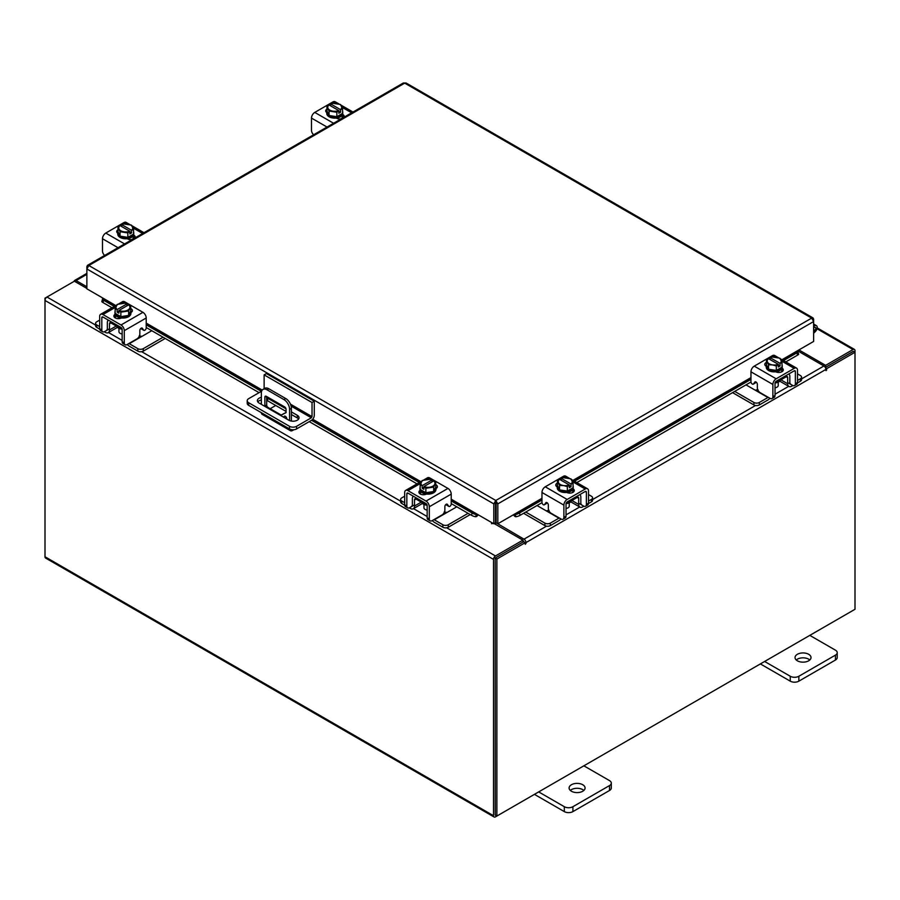 <?xml version="1.0" encoding="UTF-8"?>
<svg xmlns="http://www.w3.org/2000/svg" width="900" height="900" viewBox="0 0 900 900"><rect width="100%" height="100%" fill="white"/><g stroke="black" fill="none" stroke-linecap="round" stroke-linejoin="round"><path stroke-width="1.35" d="M813.634 328.129A2.002 1.147 -60 0 1 815.377 327.353A2.002 1.147 -60 0 1 815.704 327.757A2.002 1.147 -60 0 1 814.86 330.334L813.634 331.56M813.634 326.363A3.994 2.306 -60 0 1 816.379 325.62A3.994 2.306 -60 0 1 817.031 326.43A3.994 2.306 -60 0 1 815.344 331.582L813.634 333.293M582.739 784.732A7.987 4.612 0 0 0 574.031 783.731A7.987 4.612 0 0 0 569.104 787.984A7.987 4.612 0 0 0 571.444 791.246A7.987 4.612 0 0 0 580.151 792.248A7.987 4.612 0 0 0 585.079 787.984A7.987 4.612 0 0 0 582.739 784.732M583.852 790.436A7.987 4.612 0 0 0 582.739 789.637A7.987 4.612 0 0 0 570.33 790.436M538.684 791.91L564.322 806.704A6.075 3.51 0 0 0 572.906 806.704L609.514 785.576A6.075 3.51 0 0 0 611.291 783.101A6.075 3.51 0 0 0 609.514 780.615L583.875 765.821M572.906 806.704L572.906 811.609L609.514 790.481L609.514 785.576M534.442 794.363L564.322 811.609L564.322 806.704M611.291 783.101L611.291 788.006A6.075 3.51 180 0 1 609.514 790.481M572.906 811.609A6.075 3.51 180 0 1 564.322 811.609M264.127 388.755L264.127 374.873L266.389 373.567L314.28 401.22L314.28 415.316A4.151 2.396 120 0 1 311.344 420.401L296.572 428.929A4.984 2.88 180 0 1 289.519 428.929L248.67 405.349A4.984 2.88 180 0 1 247.208 403.312L247.208 400.702A4.984 2.88 0 0 0 248.67 402.739L289.519 426.319A4.984 2.88 0 0 0 296.572 426.319L311.344 417.791L291.116 406.114M247.208 400.702A4.984 2.88 0 0 1 248.67 398.666L261.63 391.185M314.28 401.22L312.03 402.525L312.03 416.621L311.344 417.791M264.127 374.873L312.03 402.525M286.065 411.435L267.615 400.793A5.996 3.454 0 0 0 266.681 400.343M261.349 399.983A5.996 3.454 0 0 0 257.827 401.929M298.598 419.051A5.996 3.454 0 0 0 297.281 417.915L291.397 414.517M261.349 397.373A5.996 3.454 0 0 0 257.389 400.624A5.996 3.454 0 0 0 259.144 403.065L288.81 420.199A5.996 3.454 0 0 0 295.335 420.952A5.996 3.454 0 0 0 299.036 417.757A5.996 3.454 0 0 0 297.281 415.305L291.397 411.907M285.986 408.78L267.615 398.183A5.996 3.454 0 0 0 266.681 397.733M286.762 419.017A2.002 1.147 -120 0 0 285.368 416.306A2.002 1.147 -120 0 0 284.366 416.205A2.002 1.147 -120 0 0 283.972 417.409M285.84 416.678A2.002 1.147 -120 0 0 286.695 418.151M293.85 429.739L292.534 430.504A4.151 2.396 120 0 1 290.452 430.706A4.151 2.396 120 0 1 289.598 428.974M289.586 420.581L289.586 409.365A7.987 4.612 -120 0 0 283.939 399.589L266.996 389.801A7.987 4.612 -120 0 0 263.002 389.407A7.987 4.612 -120 0 0 261.349 393.064L261.349 404.348M275.749 405.484L270.18 408.701M290.452 430.706L262.204 414.394A4.151 2.396 -60 0 1 261.349 412.673M283.939 399.589L285.75 398.543L268.808 388.755L266.996 389.801M291.397 421.076L291.397 408.319L289.586 409.365M264.892 406.395A1.98 1.147 60 0 1 264.87 406.103L264.87 397.136A1.98 1.147 60 0 1 265.286 396.225A1.98 1.147 60 0 1 266.276 396.326L284.67 406.935A1.98 1.147 60 0 1 286.065 409.365L286.065 412.627L280.586 415.451M286.065 412.515L281.16 415.046L268.076 407.486L267.435 407.858M264.87 406.103L266.681 405.067L266.681 396.562M266.681 405.067A1.98 1.147 -120 0 0 268.076 407.486M263.002 389.407L264.814 388.361A7.987 4.612 60 0 1 268.808 388.755M285.75 398.543A7.987 4.612 60 0 1 291.397 408.319M280.519 415.418L281.16 415.046M808.673 654.289A7.987 4.612 0 0 0 799.976 653.288A7.987 4.612 0 0 0 795.038 657.54A7.987 4.612 0 0 0 797.377 660.803A7.987 4.612 0 0 0 806.085 661.804A7.987 4.612 0 0 0 811.012 657.54A7.987 4.612 0 0 0 808.673 654.289M809.798 659.992A7.987 4.612 0 0 0 808.673 659.183A7.987 4.612 0 0 0 796.264 659.992M764.629 661.466L790.268 676.26A6.075 3.51 0 0 0 798.851 676.26L835.447 655.133A6.075 3.51 0 0 0 837.225 652.658A6.075 3.51 0 0 0 835.447 650.171L809.809 635.377M798.851 676.26L798.851 681.165L835.447 660.038L835.447 655.133M760.376 663.919L790.268 681.165L790.268 676.26M837.225 652.658L837.225 657.562A6.075 3.51 180 0 1 835.447 660.038M798.851 681.165A6.075 3.51 180 0 1 790.268 681.165M421.729 502.38A6.379 3.679 -0 0 0 423.45 504.191A6.379 3.679 -0 0 0 426.589 505.181M404.685 496.192L401.749 497.891A3.836 2.216 -0 0 0 400.624 499.455A3.836 2.216 -0 0 0 401.749 501.019L401.749 503.494L404.707 505.204M409.298 507.848L410.332 508.455A5.906 3.409 -120 0 0 413.291 508.748A5.906 3.409 -120 0 0 414.517 506.036L421.29 502.121M415.98 497.756L415.98 499.061L414.517 499.905L414.517 506.036M414.517 499.905A2.554 1.474 60 0 1 415.046 498.735A2.554 1.474 60 0 1 415.98 498.701M413.336 496.226A5.591 3.229 -120 0 0 412.369 498.668L412.369 504.799A2.88 1.665 60 0 1 411.772 506.115M401.749 501.019L404.685 502.718M401.749 503.494A3.836 2.216 180 0 1 400.624 501.93L400.624 499.455M444.218 511.897L446.929 512.494L434.284 519.806L442.868 524.756A3.836 2.216 -0 0 0 448.29 524.756L468.079 513.337M446.929 512.494L456.784 506.812M448.29 524.756L448.29 527.231L470.228 514.575M432.293 520.56A5.906 3.409 -120 0 0 434.284 522.281L442.868 527.231L442.868 524.756M448.29 527.231A3.836 2.216 180 0 1 442.868 527.231M415.98 499.061L427.162 505.519L427.162 517.781L429.311 519.019L429.311 506.756A4.635 2.677 -120 0 0 426.037 501.086L407.959 490.646A4.635 2.677 -120 0 0 405.641 490.421A4.635 2.677 -120 0 0 404.685 492.536L404.685 504.799L406.834 506.036L406.834 493.774A1.597 0.922 60 0 1 407.16 493.043A1.597 0.922 60 0 1 407.959 493.121L426.037 503.561A1.597 0.922 60 0 1 427.162 505.519M436.86 487.912A4.489 2.587 180 0 0 435.713 487.125A7.987 4.612 180 0 1 435.949 488.239L435.949 489.532A7.987 4.612 180 0 1 431.01 493.796A7.987 4.612 180 0 1 422.303 492.795A7.987 4.612 180 0 1 419.963 489.532L419.963 488.239A7.987 4.612 180 0 1 420.165 487.226M425.745 492.66A7.987 4.612 180 0 1 422.303 491.49A7.987 4.612 180 0 1 420.277 489.51M420.165 489.24A7.987 4.612 180 0 1 419.963 488.239M435.949 488.239A7.987 4.612 180 0 1 433.699 491.434M433.507 491.546A7.987 4.612 180 0 1 426.026 492.705M426.206 494.19A4.151 2.396 180 0 1 425.396 493.909M420.03 493.875A7.987 4.612 180 0 1 419.963 493.324L419.963 492.975M421.11 494.392A7.987 4.612 180 0 1 420.109 492.885M423.956 504.461L423.956 507.803A3.994 2.306 -0 0 0 425.126 509.434A3.994 2.306 -0 0 0 427.162 510.064M425.858 492.728A8.066 4.657 -0 0 0 425.869 492.728L433.665 491.524L435.746 487.035L435.746 482.58L433.665 487.08L425.869 488.284L425.869 492.728L425.858 488.284L423.855 486.664L423.855 489.251L422.168 488.272L422.168 485.685L420.165 484.988L420.165 489.442L425.858 492.728M420.165 489.431A8.066 4.657 -0 0 0 420.165 489.442L420.165 484.988L422.246 480.488L430.043 479.284L432.045 479.981L432.045 481.894M433.665 491.524L433.665 487.08M429.412 487.226A6.997 4.039 180 0 1 423.923 486.585L433.676 480.949L435.746 482.569A8.066 4.657 180 0 1 435.746 482.58M434.61 484.526A6.997 4.039 180 0 1 430.121 487.114M422.168 485.685L422.235 485.606A6.997 4.039 180 0 1 421.11 482.434M432.045 479.981L422.235 485.606M422.168 488.272L423.855 487.294M421.301 482.029A6.997 4.039 180 0 1 425.79 479.43M426.499 479.329A6.997 4.039 180 0 1 431.978 479.97M433.676 480.949A6.997 4.039 180 0 1 434.801 484.121M419.456 493.402A4.489 2.587 180 0 1 420.233 492.806L421.369 492.154M426.454 494.066A4.489 2.587 180 0 1 420.233 493.999A4.489 2.587 180 0 1 418.916 492.165A4.489 2.587 180 0 1 420.109 490.41M429.311 519.019A3.994 2.306 120 0 0 430.132 520.841A3.994 2.306 120 0 0 432.135 520.65L442.035 514.935A3.994 2.306 120 0 0 444.859 510.041L444.859 506.621A1.912 1.103 -60 0 1 446.209 504.27A1.912 1.103 -60 0 1 447.165 504.18A1.912 1.103 -60 0 1 447.39 504.371L446.884 504.09M430.132 520.841L427.995 519.604A3.994 2.306 -60 0 1 427.162 517.781M447.053 505.294A1.912 1.103 -60 0 1 446.771 505.204A1.912 1.103 -60 0 1 446.546 505.001L446.085 504.349M406.834 506.036A3.994 2.306 120 0 0 407.655 507.87A3.994 2.306 120 0 0 409.657 507.668L414.517 504.866M426.037 501.086L447.952 488.43L429.874 477.99L427.759 479.216M447.952 488.43A4.635 2.677 60 0 1 451.226 494.1L451.226 504A1.912 1.103 -60 0 1 450.394 505.924A1.912 1.103 -60 0 1 448.909 506.441A1.912 1.103 -60 0 1 448.695 506.239L447.39 504.371M423.81 479.925L427.556 477.765A4.635 2.677 60 0 1 429.874 477.99M435.746 484.661A4.489 2.587 180 0 1 437.4 486.675A4.489 2.587 180 0 1 436.084 488.509L435.949 488.588M407.655 507.87L405.506 506.632A3.994 2.306 -60 0 1 404.685 504.799M775.597 382.894A6.379 3.679 0 0 0 778.748 381.904A6.379 3.679 0 0 0 780.457 380.093M734.726 391.399L753.908 402.469A3.836 2.216 0 0 0 759.33 402.469L759.33 404.944L767.914 399.994A5.906 3.409 120 0 0 769.894 398.261M768.229 397.305A2.88 1.665 -60 0 1 767.914 397.507L755.258 390.206L757.969 389.61M759.33 402.469L767.914 397.507M759.33 404.944A3.836 2.216 180 0 1 753.908 404.944L753.908 402.469M732.577 392.636L753.908 404.944M797.512 380.419L800.449 378.731A3.836 2.216 0 0 0 801.574 377.156A3.836 2.216 0 0 0 800.449 375.593L797.512 373.905M780.896 379.834L787.68 383.749L787.68 377.618L786.206 376.774L786.206 375.469M787.68 383.749A5.906 3.409 120 0 0 788.906 386.449A5.906 3.409 120 0 0 791.865 386.156L792.9 385.56M797.49 382.916L800.449 381.206L800.449 378.731M790.425 383.827A2.88 1.665 -60 0 1 789.829 382.511L789.829 376.38A5.591 3.229 120 0 0 788.85 373.939M786.206 376.414A2.554 1.474 -60 0 1 787.151 376.447A2.554 1.474 -60 0 1 787.68 377.618M801.574 377.156L801.574 379.642A3.836 2.216 180 0 1 800.449 381.206M746.021 384.874L755.258 390.206M787.68 382.579L792.54 385.38A3.994 2.306 -120 0 0 794.531 385.571A3.994 2.306 -120 0 0 795.364 383.749L797.512 382.511L797.512 370.249A4.635 2.677 120 0 0 796.545 368.123A4.635 2.677 120 0 0 794.227 368.359L776.16 378.787A4.635 2.677 120 0 0 772.886 384.469L772.886 396.731L775.024 395.483L775.024 383.231L786.206 376.774M782.033 364.928A7.987 4.612 180 0 1 782.224 365.94L782.224 367.245A7.987 4.612 180 0 1 779.884 370.507A7.987 4.612 180 0 1 771.176 371.509A7.987 4.612 180 0 1 766.249 367.245L766.249 365.94A7.987 4.612 180 0 1 766.485 364.826A4.489 2.587 180 0 0 765.337 365.625M781.909 367.211A7.987 4.612 180 0 1 779.884 369.202A7.987 4.612 180 0 1 776.441 370.373M776.16 370.418A7.987 4.612 180 0 1 768.69 369.259M768.488 369.146A7.987 4.612 180 0 1 766.249 365.94M782.224 365.94A7.987 4.612 180 0 1 782.033 366.952M782.224 370.688L782.224 371.025A7.987 4.612 180 0 1 782.168 371.588M776.79 371.621A4.151 2.396 180 0 1 775.991 371.902M782.077 370.586A7.987 4.612 180 0 1 781.076 372.105M775.024 387.765A3.994 2.306 0 0 0 777.06 387.135A3.994 2.306 0 0 0 778.23 385.504L778.23 382.162M782.033 367.155A8.066 4.657 0 0 0 782.033 367.144L782.033 362.7L782.033 367.144L776.329 370.44A8.066 4.657 0 0 0 776.329 370.44L776.317 365.985L776.329 370.44L768.533 369.236L766.44 364.736L766.44 360.281L768.51 358.661L778.264 364.286A6.997 4.039 180 0 1 772.774 364.939L768.533 364.781L768.533 369.236M781.076 360.146A6.997 4.039 180 0 1 779.962 363.308L782.033 362.7A8.066 4.657 0 0 0 782.033 362.689L779.94 358.2L772.155 356.985A8.066 4.657 180 0 0 772.144 356.996L770.141 357.683L770.141 359.595M780.03 363.397L780.03 365.985L778.331 366.964L778.331 364.376L776.329 365.985L772.774 364.939M766.44 360.281L768.533 364.781M776.396 357.142A6.997 4.039 180 0 1 780.896 359.741M778.331 365.006L780.03 365.985M779.962 363.308L770.141 357.683M772.076 364.826A6.997 4.039 180 0 1 767.576 362.239M767.396 361.822A6.997 4.039 180 0 1 768.51 358.661M770.209 357.683A6.997 4.039 180 0 1 775.699 357.03M782.077 368.111A4.489 2.587 180 0 1 783.281 369.877A4.489 2.587 180 0 1 781.965 371.711A4.489 2.587 180 0 1 775.732 371.779M756.101 382.061L753.491 383.951A1.912 1.103 60 0 1 753.278 384.154A1.912 1.103 60 0 1 752.321 384.053A1.912 1.103 60 0 1 750.96 381.713L750.96 371.812A4.635 2.677 -60 0 1 754.245 366.142L776.16 378.787M775.024 383.231A1.597 0.922 -60 0 1 776.16 381.274L794.227 370.834A1.597 0.922 -60 0 1 795.026 370.755A1.597 0.922 -60 0 1 795.364 371.486L795.364 383.749M775.024 395.483A3.994 2.306 60 0 1 774.202 397.316L772.054 398.554A3.994 2.306 -120 0 0 772.886 396.731M774.439 356.929L772.312 355.702L754.245 366.142M772.312 355.702A4.635 2.677 -60 0 1 774.63 355.478L778.376 357.637M766.249 366.3L766.102 366.221A4.489 2.587 180 0 1 764.786 364.387A4.489 2.587 180 0 1 766.44 362.374M753.491 383.951L754.808 382.084A1.912 1.103 60 0 1 755.021 381.881A1.912 1.103 60 0 1 756.495 382.399A1.912 1.103 60 0 1 757.339 384.334L757.339 387.754A3.994 2.306 -120 0 0 760.163 392.647L770.051 398.363A3.994 2.306 -120 0 0 772.054 398.554M797.512 382.511A3.994 2.306 60 0 1 796.68 384.334L794.531 385.571M780.817 369.855L781.965 370.519A4.489 2.587 180 0 1 782.73 371.115M566.606 503.55A6.379 3.679 0 0 0 569.756 502.56A6.379 3.679 0 0 0 571.466 500.749M525.735 512.055L544.905 523.125A3.836 2.216 0 0 0 550.327 523.125L550.327 525.611L558.923 520.65A5.906 3.409 120 0 0 560.903 518.929M559.238 517.961A2.88 1.665 -60 0 1 558.923 518.175L546.266 510.863L548.977 510.266M550.327 523.125L558.923 518.175M550.327 525.611A3.836 2.216 180 0 1 544.905 525.611L544.905 523.125M523.586 513.293L544.905 525.611M588.51 501.086L591.457 499.387A3.836 2.216 0 0 0 592.571 497.824A3.836 2.216 0 0 0 591.457 496.26L588.51 494.561M571.905 500.49L578.689 504.405L578.689 498.274L577.215 497.43L577.215 496.125M578.689 504.405A5.906 3.409 120 0 0 579.915 507.116A5.906 3.409 120 0 0 582.863 506.824L583.909 506.216M588.488 503.572L591.457 501.863L591.457 499.387M581.434 504.484A2.88 1.665 -60 0 1 580.837 503.168L580.837 497.036A5.591 3.229 120 0 0 579.859 494.595M577.215 497.07A2.554 1.474 -60 0 1 578.16 497.104A2.554 1.474 -60 0 1 578.689 498.274M592.571 497.824L592.571 500.299A3.836 2.216 180 0 1 591.457 501.863M537.03 505.53L546.266 510.863M578.689 503.235L583.549 506.036A3.994 2.306 -120 0 0 585.54 506.239A3.994 2.306 -120 0 0 586.373 504.405L588.51 503.168L588.51 490.905A4.635 2.677 120 0 0 587.554 488.79A4.635 2.677 120 0 0 585.236 489.015L567.169 499.455A4.635 2.677 120 0 0 563.884 505.125L563.884 517.387L566.033 516.15L566.033 503.887L577.215 497.43M573.041 485.595A7.987 4.612 180 0 1 573.233 486.608L573.233 487.912A7.987 4.612 180 0 1 570.892 491.164A7.987 4.612 180 0 1 562.185 492.165A7.987 4.612 180 0 1 557.257 487.912L557.257 486.608A7.987 4.612 180 0 1 557.494 485.494A4.489 2.587 180 0 0 556.346 486.281M572.918 487.879A7.987 4.612 180 0 1 570.892 489.859A7.987 4.612 180 0 1 567.45 491.04M567.169 491.074A7.987 4.612 180 0 1 559.699 489.926M559.496 489.803A7.987 4.612 180 0 1 557.257 486.608M573.233 486.608A7.987 4.612 180 0 1 573.041 487.609M573.233 491.344L573.233 491.692A7.987 4.612 180 0 1 573.176 492.244M567.799 492.277A4.151 2.396 180 0 1 566.989 492.559M573.086 491.254A7.987 4.612 180 0 1 572.085 492.761M566.033 508.433A3.994 2.306 0 0 0 568.069 507.803A3.994 2.306 0 0 0 569.239 506.171L569.239 502.83M573.041 487.811L573.041 483.356L573.041 487.811L567.337 491.096A8.066 4.657 0 0 0 567.337 491.096L567.326 486.652L567.337 491.096L559.541 489.892L557.449 485.404L557.449 480.949L559.519 479.317L569.273 484.954A6.997 4.039 180 0 1 563.783 485.595L559.541 485.449L559.541 489.892M572.085 480.803A6.997 4.039 180 0 1 570.971 483.975L573.041 483.356L570.949 478.856L563.164 477.652A8.066 4.657 180 0 1 563.164 477.652L561.15 478.35L561.15 480.262M571.039 484.054L571.039 486.641L569.34 487.62L569.34 485.032L567.337 486.652L563.783 485.595M557.449 480.938A8.066 4.657 0 0 0 557.449 480.949L559.541 485.449M567.405 477.799A6.997 4.039 180 0 1 571.894 480.397M569.34 485.662L571.039 486.641M570.971 483.975L561.15 478.35M563.085 485.483A6.997 4.039 180 0 1 558.585 482.895M558.405 482.49A6.997 4.039 180 0 1 559.519 479.317M561.217 478.339A6.997 4.039 180 0 1 566.707 477.697M573.086 488.779A4.489 2.587 180 0 1 574.29 490.534A4.489 2.587 180 0 1 572.974 492.368A4.489 2.587 180 0 1 566.741 492.435M547.11 502.718L544.5 504.608A1.912 1.103 60 0 1 544.286 504.81A1.912 1.103 60 0 1 543.33 504.72A1.912 1.103 60 0 1 541.969 502.369L541.969 492.469A4.635 2.677 -60 0 1 545.254 486.799L567.169 499.455M566.033 503.887A1.597 0.922 -60 0 1 567.169 501.93L585.236 491.49A1.597 0.922 -60 0 1 586.035 491.411A1.597 0.922 -60 0 1 586.373 492.142L586.373 504.405M566.033 516.15A3.994 2.306 60 0 1 565.211 517.972L563.062 519.221A3.994 2.306 -120 0 0 563.884 517.387M565.447 477.585L563.321 476.359L545.254 486.799M563.321 476.359A4.635 2.677 -60 0 1 565.639 476.134L569.385 478.294M557.257 486.956L557.111 486.877A4.489 2.587 180 0 1 555.795 485.044A4.489 2.587 180 0 1 557.449 483.03M544.5 504.608L545.816 502.751A1.912 1.103 60 0 1 546.03 502.549A1.912 1.103 60 0 1 547.504 503.055A1.912 1.103 60 0 1 548.347 504.99L548.347 508.41A3.994 2.306 -120 0 0 551.171 513.304L561.06 519.019A3.994 2.306 -120 0 0 563.062 519.221M588.51 503.168A3.994 2.306 60 0 1 587.689 505.001L585.54 506.239M571.826 490.522L572.974 491.186A4.489 2.587 180 0 1 573.739 491.771M342.551 111.195A7.987 4.612 180 0 1 342.743 112.207L342.743 113.513A7.987 4.612 180 0 1 340.402 116.775A7.987 4.612 180 0 1 331.695 117.776A7.987 4.612 180 0 1 326.767 113.513L326.767 112.207A7.987 4.612 180 0 1 327.004 111.094M342.743 112.207A7.987 4.612 180 0 1 342.551 113.22M342.428 113.49A7.987 4.612 180 0 1 340.402 115.47A7.987 4.612 180 0 1 336.96 116.64M336.679 116.685A7.987 4.612 180 0 1 329.209 115.526M329.006 115.414A7.987 4.612 180 0 1 326.767 112.207M337.309 117.889A4.151 2.396 180 0 1 336.476 118.17M342.743 116.944L342.743 117.293A7.987 4.612 180 0 1 342.641 118.024M342.608 116.854A7.987 4.612 180 0 1 341.01 118.856M342.551 113.422A8.066 4.657 0 0 0 342.551 113.411L342.551 108.968L342.551 113.411L336.848 116.707A8.066 4.657 0 0 0 336.848 116.707L336.836 112.252L336.848 116.707L329.051 115.504L329.051 111.049L326.959 106.56L326.959 111.004L329.051 115.504M326.959 106.549A8.066 4.657 0 0 0 326.959 106.56L329.029 104.929L338.85 110.644L336.848 112.252L329.051 111.049M330.66 105.862L330.66 103.95L332.662 103.264L340.459 104.468L342.551 108.956L340.549 109.665L340.549 112.252L338.85 113.231L338.85 110.644M327.915 108.09A6.997 4.039 180 0 1 329.029 104.929M332.595 111.094A6.997 4.039 180 0 1 328.106 108.506M330.66 103.95L330.728 103.95A6.997 4.039 180 0 1 336.218 103.297M340.549 109.665L330.728 103.95M338.85 111.274L340.549 112.252M336.915 103.41A6.997 4.039 180 0 1 341.415 106.009M341.595 106.414A6.997 4.039 180 0 1 340.481 109.575M338.782 110.554A6.997 4.039 180 0 1 333.293 111.206M326.767 112.556A4.489 2.587 180 0 1 325.71 110.891A4.489 2.587 180 0 1 326.959 109.091M342.608 114.379L342.889 114.547A4.489 2.587 180 0 1 344.205 116.381A4.489 2.587 180 0 1 343.912 117.293M341.291 118.8A4.489 2.587 180 0 1 336.544 118.215L336.251 118.046M313.65 134.764A3.994 2.306 -120 0 1 311.49 130.343L311.49 118.08A4.635 2.677 -60 0 1 314.764 112.41L332.831 101.97A4.635 2.677 -60 0 1 335.149 101.745L338.906 103.905M326.261 112.129A4.489 2.587 180 0 1 326.824 111.656M341.336 116.123L342.889 117.022A4.489 2.587 180 0 1 343.541 117.506M133.56 231.862A7.987 4.612 180 0 1 133.751 232.875L133.751 234.18A7.987 4.612 180 0 1 131.411 237.431A7.987 4.612 180 0 1 122.704 238.433A7.987 4.612 180 0 1 117.776 234.18L117.776 232.875A7.987 4.612 180 0 1 118.013 231.761M133.751 232.875A7.987 4.612 180 0 1 133.56 233.876M133.436 234.146A7.987 4.612 180 0 1 131.411 236.138A7.987 4.612 180 0 1 127.969 237.308M127.688 237.341A7.987 4.612 180 0 1 120.218 236.194M120.015 236.07A7.987 4.612 180 0 1 117.776 232.875M128.317 238.545A4.151 2.396 180 0 1 127.485 238.838M133.751 237.6L133.751 237.96A7.987 4.612 180 0 1 133.65 238.691M133.605 237.521A7.987 4.612 180 0 1 132.019 239.524M133.56 234.079L133.56 229.624L133.56 234.079L127.856 237.375A8.066 4.657 -0 0 0 127.856 237.375L127.845 232.92L127.856 237.375L120.06 236.16L120.06 231.716L117.968 227.216L117.968 231.671L120.06 236.16M117.968 227.205A8.066 4.657 -0 0 0 117.968 227.216L120.038 225.585L129.859 231.3L127.856 232.92L120.06 231.716M121.669 226.53L121.669 224.618L123.671 223.92L131.468 225.124L133.56 229.624L131.558 230.321L131.558 232.909L129.859 233.888L129.859 231.3M118.924 228.757A6.997 4.039 180 0 1 120.038 225.585M123.604 231.761A6.997 4.039 180 0 1 119.104 229.162M121.669 224.618L121.736 224.606A6.997 4.039 180 0 1 127.226 223.965M131.558 230.321L121.736 224.606M129.859 231.93L131.558 232.909M127.924 224.066A6.997 4.039 180 0 1 132.424 226.665M132.604 227.07A6.997 4.039 180 0 1 131.49 230.243M129.791 231.221A6.997 4.039 180 0 1 124.301 231.862M117.776 233.213A4.489 2.587 180 0 1 116.719 231.547A4.489 2.587 180 0 1 117.968 229.759M133.605 235.035L133.898 235.204A4.489 2.587 180 0 1 135.214 237.037A4.489 2.587 180 0 1 134.921 237.949M132.3 239.468A4.489 2.587 180 0 1 127.552 238.871L127.26 238.703M104.659 255.42A3.994 2.306 -120 0 1 102.487 250.999L102.487 238.736A4.635 2.677 -60 0 1 105.772 233.066L123.84 222.626A4.635 2.677 -60 0 1 126.157 222.401L129.904 224.561M117.27 232.785A4.489 2.587 180 0 1 117.832 232.324M132.345 236.79L133.898 237.69A4.489 2.587 180 0 1 134.55 238.162M813.049 319.567L813.634 319.23L813.071 317.959L811.676 318.105L813.634 321.548L813.634 341.438L781.976 359.719M495.799 502.425L495.799 500.479L497.812 503.887L495.799 502.425L495.484 502.92L495.484 522.81L493.796 523.778L451.226 499.196M115.808 305.55L86.873 288.844L86.873 268.954L88.83 265.511L495.799 500.479L493.796 503.887L495.484 502.92M493.796 523.778L493.796 503.887L86.873 268.954L86.873 266.636L87.457 266.974M813.634 319.23L813.634 321.548L497.812 503.887L497.812 523.778L514.755 514.001L515.194 514.541A3.195 0.675 -21.2 0 0 519.379 513.067L520.222 515.239A3.195 0.675 158.8 0 1 516.038 516.724L515.16 514.541M496.125 502.92L496.125 522.81L497.812 523.778M495.799 500.479L811.676 318.105L404.707 83.138L88.83 265.511L87.446 265.365L403.29 83.014L406.114 83.014L813.071 317.959M87.446 265.365L86.873 266.636M103.815 298.631L103.376 299.183A3.195 0.675 21.2 0 0 102.701 299.329A3.195 0.675 21.2 0 0 103.725 300.308L102.881 302.49A3.195 0.675 -158.8 0 1 101.858 301.5L102.487 299.228M451.226 500.006L476.415 514.541L475.571 516.724A3.195 0.675 -158.8 0 1 471.386 515.239L472.23 513.067A3.195 0.675 21.2 0 0 476.415 514.541L476.854 514.001M475.605 516.724A2.801 1.62 120 0 0 478.103 514.71M471.386 515.239L451.226 503.606M417.015 483.851L309.229 421.627M259.076 392.659L146.216 327.499M112.005 307.755L102.881 302.49M472.23 513.067L451.226 500.94M419.321 482.524L311.535 420.289M261.382 391.331L146.216 324.844M114.3 306.416L103.725 300.308M513.506 514.71A2.801 1.62 -120 0 0 516.004 516.724M797.816 351.923L798.66 354.094A3.195 0.675 158.8 0 1 797.636 355.084L796.793 352.901A3.195 0.675 -21.2 0 0 797.816 351.923A3.195 0.675 -21.2 0 0 797.13 351.776L796.691 351.225M797.636 355.084L785.79 361.912M750.982 382.005L576.799 482.58M541.991 502.673L520.222 515.239M796.793 352.901L783.484 360.585M750.96 379.361L574.493 481.241M541.969 500.017L519.379 513.067M103.252 298.294L102.487 298.744M86.873 288.416L74.374 281.205L46.98 297.022A2.801 1.62 -60 0 0 45 300.454L45 556.762A2.801 1.62 -60 0 0 45.585 558.045L494.077 816.986A2.801 1.62 120 0 0 495.484 816.851L853.02 610.425A2.801 1.62 120 0 0 853.031 610.425M494.077 816.986A2.801 1.62 120 0 1 493.504 815.704L493.504 559.395A2.801 1.62 120 0 1 495.484 555.964L522.877 540.146L494.168 523.564M492.424 522.99L491.479 523.676L493.267 523.474M115.121 305.955L103.635 299.048M495.484 557.91L522.877 542.092L522.877 540.146M798.919 349.931L825.626 365.355L853.02 349.537A2.801 1.62 120 0 1 854.415 349.402L817.178 327.904M824.929 366.896L825.626 367.301L853.222 351.461M825.626 365.355L825.626 367.301M495.27 814.928L495.191 558.416M854.415 349.402A2.801 1.62 120 0 1 855 350.685L855 352.294L826.74 368.606L825.536 367.909M86.873 286.785L76.084 280.553A2.801 1.62 -120 0 0 74.689 280.418A2.801 1.62 -120 0 0 74.126 281.351M45.585 298.496L45 298.159L46.969 297.022L95.603 325.091M493.504 559.395L45 300.454L45 298.159M525.139 542.734L496.879 559.046L495.191 558.079L523.451 541.766L525.139 542.734L525.262 544.32L525.983 542.587A2.801 1.62 -120 0 0 523.991 539.156L497.115 523.384M524.295 542.25L522.877 540.461M797.501 350.752L823.916 365.996A2.801 1.62 60 0 1 825.896 369.428L826.02 370.676L826.74 368.606M496.879 559.046L496.879 816.041L855 609.289L855 352.294L853.312 351.315L825.311 367.481M495.191 558.079L495.191 815.074L496.879 816.041M495.079 523.035A2.801 1.62 -120 0 0 495.889 524.554M495.484 503.584A3.994 2.306 -0 0 0 496.125 503.539M496.125 505.485A3.994 2.306 180 0 1 495.484 505.541M116.707 326.284A6.379 3.679 -0 0 0 118.429 328.095A6.379 3.679 -0 0 0 121.579 329.085M99.664 320.096L96.728 321.784A3.836 2.216 -0 0 0 95.603 323.348A3.836 2.216 -0 0 0 96.728 324.923L96.728 327.397L99.686 329.108M104.276 331.751L105.311 332.348A5.906 3.409 -120 0 0 108.27 332.651A5.906 3.409 -120 0 0 109.496 329.94L116.28 326.025M110.97 321.66L110.97 322.965L109.496 323.809L109.496 329.94M109.496 323.809A2.554 1.474 60 0 1 110.025 322.639A2.554 1.474 60 0 1 110.97 322.605M108.326 320.13A5.591 3.229 -120 0 0 107.347 322.571L107.347 328.702A2.88 1.665 60 0 1 106.751 330.019M96.728 324.923L99.664 326.61M96.728 327.397A3.836 2.216 180 0 1 95.603 325.834L95.603 323.348M139.207 335.801L141.919 336.397L129.263 343.699L137.846 348.66A3.836 2.216 -0 0 0 143.269 348.66L163.058 337.23M141.919 336.397L151.763 330.716M143.269 348.66L143.269 351.135L165.206 338.468M127.282 344.452A5.906 3.409 -120 0 0 129.263 346.185L137.846 351.135L137.846 348.66M143.269 351.135A3.836 2.216 180 0 1 137.846 351.135M110.97 322.965L122.153 329.423L122.153 341.685L124.29 342.923L124.29 330.66A4.635 2.677 -120 0 0 121.016 324.979L102.949 314.55A4.635 2.677 -120 0 0 100.631 314.314A4.635 2.677 -120 0 0 99.664 316.44L99.664 328.702L101.812 329.94L101.812 317.678A1.597 0.922 60 0 1 102.15 316.946A1.597 0.922 60 0 1 102.949 317.025L121.016 327.465A1.597 0.922 60 0 1 122.153 329.423M131.839 311.816A4.489 2.587 180 0 0 130.691 311.029A7.987 4.612 180 0 1 130.928 312.131L130.928 313.436A7.987 4.612 180 0 1 126 317.7A7.987 4.612 180 0 1 117.293 316.699A7.987 4.612 180 0 1 114.953 313.436L114.953 312.131A7.987 4.612 180 0 1 115.144 311.119M120.735 316.564A7.987 4.612 180 0 1 117.293 315.394A7.987 4.612 180 0 1 115.267 313.414M115.144 313.144A7.987 4.612 180 0 1 114.953 312.131M130.928 312.131A7.987 4.612 180 0 1 128.689 315.338M128.486 315.45A7.987 4.612 180 0 1 121.016 316.609M121.185 318.094A4.151 2.396 180 0 1 120.386 317.812M115.009 317.779A7.987 4.612 180 0 1 114.953 317.216L114.953 316.879M116.1 318.296A7.987 4.612 180 0 1 115.099 316.789M118.946 328.365L118.946 331.706A3.994 2.306 -0 0 0 120.116 333.326A3.994 2.306 -0 0 0 122.153 333.956M120.847 316.631L120.847 312.176L118.845 310.567L118.845 313.155L117.146 312.176L117.146 309.589L115.144 308.891L115.144 313.335A8.066 4.657 -0 0 0 115.144 313.346L120.847 316.631A8.066 4.657 -0 0 0 120.859 316.631L128.644 315.428L130.736 310.928L130.736 306.484L128.644 310.973L120.859 312.176L120.859 316.631M128.644 315.428L128.644 310.973M127.035 305.786L127.035 303.874L125.032 303.188A8.066 4.657 -0 0 0 125.021 303.176L117.236 304.391L115.144 308.88A8.066 4.657 180 0 1 115.144 308.88L115.144 313.346M124.403 311.13A6.997 4.039 180 0 1 118.913 310.478L128.666 304.853L130.736 306.473A8.066 4.657 180 0 1 130.736 306.484M129.6 308.43A6.997 4.039 180 0 1 125.1 311.017M117.146 309.589L117.214 309.499A6.997 4.039 180 0 1 116.1 306.338M127.035 303.874L117.214 309.499M117.146 312.176L118.845 311.197M116.28 305.933A6.997 4.039 180 0 1 120.78 303.334M121.478 303.221A6.997 4.039 180 0 1 126.968 303.874M128.666 304.853A6.997 4.039 180 0 1 129.78 308.014M114.446 317.306A4.489 2.587 180 0 1 115.211 316.71L116.359 316.046M121.433 317.97A4.489 2.587 180 0 1 115.211 317.902A4.489 2.587 180 0 1 113.895 316.069A4.489 2.587 180 0 1 115.099 314.303M124.29 342.923A3.994 2.306 120 0 0 125.123 344.745A3.994 2.306 120 0 0 127.114 344.554L137.014 338.839A3.994 2.306 120 0 0 139.838 333.945L139.838 330.525A1.912 1.103 -60 0 1 141.199 328.174A1.912 1.103 -60 0 1 142.155 328.072A1.912 1.103 -60 0 1 142.369 328.275L141.874 327.994M125.123 344.745L122.974 343.507A3.994 2.306 -60 0 1 122.153 341.685M142.031 329.186A1.912 1.103 -60 0 1 141.75 329.108A1.912 1.103 -60 0 1 141.536 328.905L141.075 328.252M101.812 329.94A3.994 2.306 120 0 0 102.645 331.774A3.994 2.306 120 0 0 104.636 331.571L109.496 328.77M121.016 324.979L142.931 312.334L124.864 301.894L122.737 303.12M142.931 312.334A4.635 2.677 60 0 1 146.216 318.004L146.216 327.904A1.912 1.103 -60 0 1 145.373 329.827A1.912 1.103 -60 0 1 143.899 330.345A1.912 1.103 -60 0 1 143.685 330.142L142.369 328.275M118.789 303.829L122.546 301.669A4.635 2.677 60 0 1 124.864 301.894M130.736 308.565A4.489 2.587 180 0 1 132.39 310.579A4.489 2.587 180 0 1 131.074 312.412L130.928 312.491M102.645 331.774L100.496 330.525A3.994 2.306 -60 0 1 99.664 328.702M814.86 330.334L813.634 329.625M289.519 428.929L289.519 426.319M248.67 402.739L248.67 405.349M296.572 426.319L296.572 428.929M290.452 404.156L312.03 416.621M267.615 400.793L267.615 398.183M297.281 417.915L297.281 415.305M266.276 396.326L264.87 397.136M420.233 490.702L420.233 492.806M407.959 493.121L406.834 493.774M420.772 483.244L407.959 490.646M446.546 505.001L448.695 506.239M451.226 494.1L429.311 506.756M795.364 371.486L794.227 370.834M794.227 368.359L781.414 360.956M772.886 384.469L750.96 371.812M781.965 368.415L781.965 370.519M586.373 492.142L585.236 491.49M585.236 489.015L572.423 481.613M563.884 505.125L541.969 492.469M572.974 489.071L572.974 491.186M314.764 112.41L333.574 123.266M351.641 112.826L341.933 107.224M334.957 103.196L332.831 101.97M327.015 127.046L311.49 118.08M342.889 114.547L342.889 117.022M105.772 233.066L124.571 243.922M142.65 233.494L132.941 227.891M125.966 223.852L123.84 222.626M118.024 247.714L102.487 238.736M133.898 235.204L133.898 237.69M420.829 481.646L312.705 419.231M262.226 390.082L146.216 323.1M750.96 377.618L572.985 480.375M541.969 498.285L514.755 514.001M146.216 323.91L261.844 390.668M312.221 419.749L420.131 482.051M515.194 514.541L541.969 499.084M573.683 480.78L750.96 378.428M782.674 360.113L797.13 351.776M495.484 555.964L446.692 527.794M427.162 516.521L413.494 508.624M400.624 501.188L141.671 351.686M122.153 340.414L108.461 332.516M817.009 328.748L853.02 349.537M493.504 815.704L45 556.762M86.873 274.331L76.084 280.553M523.991 539.156L546.514 526.163M566.033 514.89L579.701 506.993M592.571 499.567L755.505 405.495M775.024 394.223L788.715 386.325M801.574 378.9L823.916 365.996M826.74 369.923L825.896 369.428L525.983 542.587M525.139 543.071L525.983 543.566M115.211 314.606L115.211 316.71M102.949 317.025L101.812 317.678M115.763 307.147L102.949 314.55M141.536 328.905L143.685 330.142M146.216 318.004L124.29 330.66M816.379 325.62L813.634 324.034M422.46 503.449L413.291 508.748M448.909 506.441L446.771 505.204M405.641 490.421L421.83 481.072M779.738 381.161L788.906 386.449M753.278 384.154L755.426 382.916M780.356 358.774L796.545 368.123M570.746 501.817L579.915 507.116M544.286 504.81L546.435 503.572M571.365 479.441L587.554 488.79M340.875 105.052L353.002 112.05M131.884 225.709L144.011 232.706M86.873 273.375L74.689 280.418M117.439 327.353L108.27 332.651M143.899 330.345L141.75 329.108M100.631 314.314L116.82 304.976"/></g></svg>
